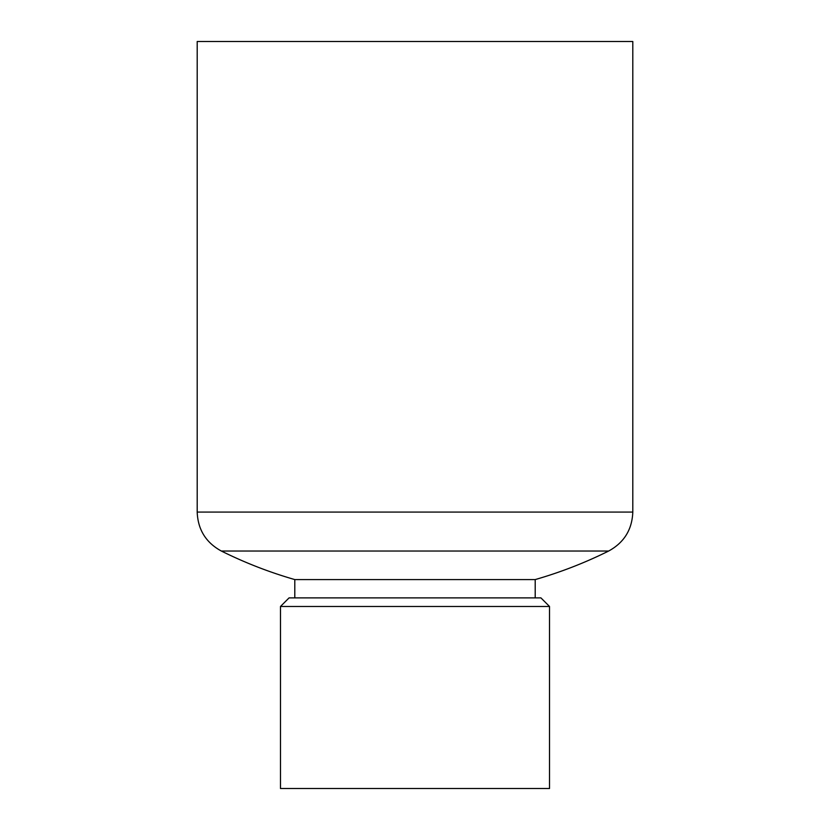 <?xml version="1.0" encoding="UTF-8"?>
<svg xmlns="http://www.w3.org/2000/svg" width="830" height="830" viewBox="0 0 830 830"><rect width="100%" height="100%" fill="white"/><g stroke="black" fill="none" stroke-linecap="round" stroke-linejoin="round"><path stroke-width="1.25" d="M280.478 606.471L280.478 788.5L549.522 788.5L549.522 606.471L280.478 606.471L289.068 597.89L540.932 597.89L549.522 606.471M197.198 512.069L197.198 41.5L632.802 41.5L632.802 512.069C632.128 529.623 624.077 542.602 608.67 551.027L221.33 551.027C205.923 542.602 197.872 529.623 197.198 512.069L632.802 512.069M535.205 597.89L535.205 579.579L294.795 579.579L294.795 597.89M294.795 579.579C269.439 572.285 244.954 562.761 221.33 551.027M535.205 579.579A435.034 435.034 0 0 0 608.67 551.027"/></g></svg>
